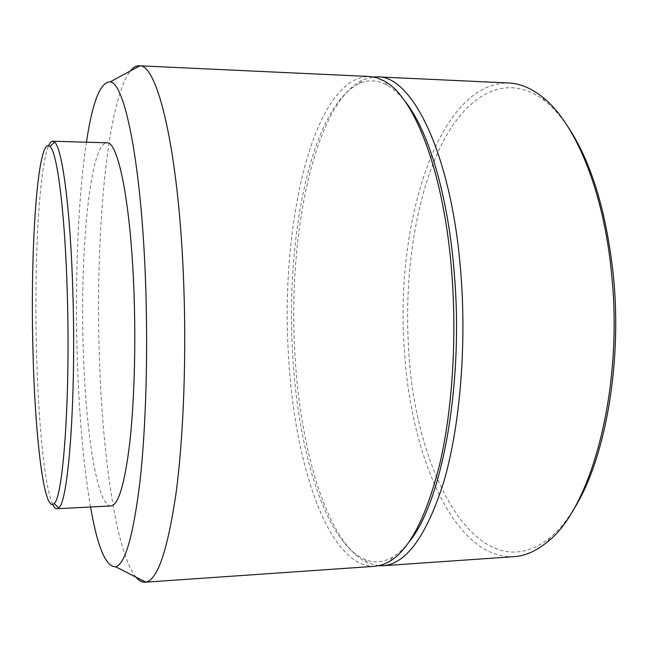 <?xml version="1.0" encoding="UTF-8"?>
<svg xmlns="http://www.w3.org/2000/svg" width="648" height="648" viewBox="0 0 648 648"><rect width="100%" height="100%" fill="white"/><g stroke="black" fill="none" stroke-linecap="round" stroke-linejoin="round"><path stroke-width="0.49" stroke-dasharray="3.24 2.43" d="M52.747 504.46C44.445 486.851 38.167 420.115 36.466 349.556C34.182 262.975 38.912 167.735 48.697 145.589M110.946 505.942C96.957 506.38 85.544 430.223 83.26 348.778C79.939 251.554 89.918 142.981 106.847 142.795M90.55 506.995C83.398 464.462 78.951 413.967 77.209 355.509C74.925 278.794 78.011 197.656 86.435 142.196M135.95 577.133C115.943 552.299 102.425 455.228 99.363 356.854C95.272 237.597 106.45 102.732 130.232 71.053M375.03 566.287C327.831 568.037 293.674 461.36 288.384 353.363C280.333 225.65 312.822 76.812 369.506 76.496M409.334 541.566C403.939 548.516 398.439 553.667 392.826 557.013C383.219 562.561 373.807 563.363 364.589 559.41C324.648 541.825 297.554 448.424 292.588 352.852C285.63 237.565 311.016 106.815 359.219 83.608C368.339 79.453 377.768 80.036 387.504 85.374C393.19 88.59 398.804 93.612 404.352 100.44M378.91 565.753L368.485 563.209C327.54 544.96 299.943 450.085 294.881 353.241C287.809 236.439 313.632 103.802 363.026 79.728L373.386 76.942M514.01 556.673C454.289 559.459 410.848 456.395 404.457 351.216C394.543 226.808 436.906 82.288 508.656 82.976M572.427 511.313C565.259 522.45 557.709 531.32 549.788 537.921C478.823 593.908 414.979 473.818 408.75 350.722C403.979 278.664 414.388 203.108 439.166 149.55C463.895 96.779 504.598 69.838 544.855 100.91C552.922 107.333 560.666 116.033 568.085 127.008M387.504 85.374L383.989 80.895M359.219 83.608L363.026 79.728M544.855 100.91L541.971 96.674M549.788 537.921L547.001 542.222M364.589 559.41L368.485 563.209M392.826 557.013L389.416 561.565"/><path stroke-width="0.97" d="M32.943 349.11C30.14 247.909 37.592 134.541 50.026 146.464C57.202 152.167 65.027 212.082 67.279 293.487C70.527 397.751 63.099 498.272 54.059 503.561C43.934 514.107 34.854 434.711 32.943 349.11M48.697 145.589C50.001 142.665 51.362 141.215 52.772 141.215L54.578 142.123C62.176 147.695 70.494 208.956 72.86 292.58C76.27 399.719 68.299 502.759 58.709 507.789L56.919 508.737C55.509 508.777 54.116 507.352 52.747 504.46M52.772 141.215L106.847 142.795C118.001 140.81 130.847 202.686 133.982 292.329C135.967 346.615 134.193 404.352 129.576 444.439C124.497 484.761 118.284 505.262 110.946 505.942L56.919 508.737M86.435 142.196C92.453 101.955 100.375 81.842 110.176 81.85C124.457 82.466 141.167 161.87 145.468 279.539C148.214 351.653 145.938 428.725 139.887 482.282C133.229 535.961 125.153 564.133 115.652 566.789C105.851 567.024 97.484 547.09 90.55 506.995M130.232 71.053C133.099 67.441 136.08 65.683 139.174 65.772L139.911 65.845C157.432 65.059 178.216 148.886 183.408 275.708C186.721 353.338 183.676 436.42 175.989 493.541C167.532 550.679 157.456 580.211 145.735 582.123L145.006 582.212C141.912 582.374 138.891 580.681 135.95 577.133M139.174 65.772L369.506 76.496L376.715 77.752L383.989 80.895C414.21 96.026 444.609 172.733 451.98 275.578C456.84 341.002 452.093 410.921 439.854 463.612C426.489 516.837 409.674 549.488 389.416 561.565L382.215 564.878L375.03 566.287L145.006 582.212M404.352 100.44C428.02 128.912 448.635 195.793 454.523 276.51C463.547 387.617 441.183 503.561 409.334 541.566M373.386 76.942L377.339 76.861C412.169 75.249 452.336 155.083 461.02 275.57C466.592 349.134 459.594 427.842 443.742 482.007C426.376 536.236 406.077 564.157 382.855 565.745L378.91 565.753M377.339 76.861L508.656 82.976C519.745 83.43 530.85 87.998 541.971 96.674C574.655 121.597 604.009 190.358 611.728 275.505C623.554 390.801 590.668 509.66 547.001 542.222C536.082 551.148 525.082 555.968 514.01 556.673L382.855 565.745M568.085 127.008C591.422 162.138 606.544 211.928 613.437 276.396C622.477 366.922 603.944 463.919 572.427 511.313M50.026 146.464L54.578 142.123M110.176 81.85L139.911 65.845M115.652 566.789L145.735 582.123M54.059 503.561L58.709 507.789"/></g></svg>
